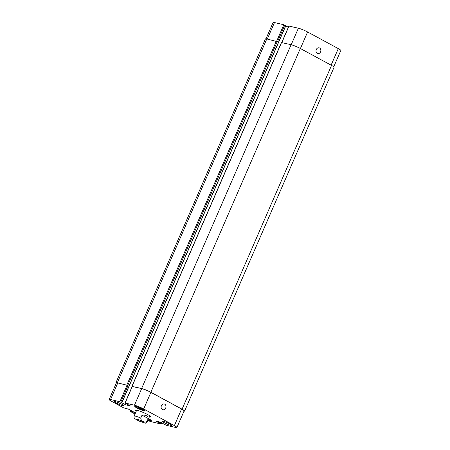 <?xml version="1.0" encoding="UTF-8"?>
<svg xmlns="http://www.w3.org/2000/svg" width="450" height="450" viewBox="0 0 450 450"><rect width="100%" height="100%" fill="white"/><g stroke="black" fill="none" stroke-linecap="round" stroke-linejoin="round"><path stroke-width="0.67" d="M148.247 418.551L147.004 421.419C145.013 423.315 140.676 420.964 140.782 418.044L142.026 415.181L148.247 418.551C147.988 415.963 145.912 414.838 142.026 415.181M142.043 421.161A3.757 0.467 23.5 0 1 143.37 422.156A3.757 0.467 23.5 0 1 139.736 421.088A3.757 0.467 23.5 0 1 136.479 419.158A3.757 0.467 23.5 0 1 138.493 419.586A3.757 0.467 23.5 0 1 142.043 421.161M136.266 411.126A8.303 1.035 23.5 0 1 135.428 410.186A8.303 1.035 23.5 0 1 143.454 412.549A8.303 1.035 23.5 0 1 150.654 416.807A8.303 1.035 23.5 0 1 149.394 416.829M161.415 405.709A2.959 2.408 -76.7 0 1 164.244 403.993A2.959 2.408 -76.7 0 1 165.904 407.424A2.959 2.408 -76.7 0 1 162.877 409.748A2.959 2.408 -76.7 0 1 161.415 405.709M316.277 49.551A2.959 2.408 -76.7 0 1 319.106 47.835A2.959 2.408 -76.7 0 1 320.766 51.266A2.959 2.408 -76.7 0 1 317.739 53.589A2.959 2.408 -76.7 0 1 316.277 49.551M333.737 66.803L340.824 50.507A7.155 0.894 -156.5 0 0 338.299 48.611L307.603 31.978A7.155 0.894 -156.5 0 0 298.384 28.209L289.012 26.094M121.854 402.694L285.812 25.74L283.804 24.756L274.477 22.545A7.155 0.894 -156.5 0 0 273.099 22.5L266.006 38.812M288.366 27.264L285.761 25.852M122.091 404.421A5.366 0.669 23.5 0 1 123.981 405.844A5.366 0.669 23.5 0 1 118.794 404.314A5.366 0.669 23.5 0 1 114.137 401.563A5.366 0.669 23.5 0 1 117.017 402.165A5.366 0.669 23.5 0 1 122.091 404.421M170.049 424.007A5.366 0.669 23.5 0 1 171.939 425.43A5.366 0.669 23.5 0 1 166.753 423.906A5.366 0.669 23.5 0 1 162.096 421.149A5.366 0.669 23.5 0 1 164.976 421.757A5.366 0.669 23.5 0 1 170.049 424.007M142.155 409.815L137.599 407.779L137.964 407.543L140.422 408.448L142.521 409.584L142.155 409.815L142.307 409.466M139.691 408.915L139.967 408.279M148.078 419.856A5.366 0.669 -156.5 0 0 150.941 420.452A5.366 0.669 -156.5 0 0 149.051 419.029A5.366 0.669 -156.5 0 0 148.551 418.77M148.573 418.719A5.726 0.714 23.5 0 1 149.254 419.079A5.726 0.714 23.5 0 1 151.273 420.598A5.726 0.714 23.5 0 1 148.061 419.901M143.089 409.399A5.366 0.669 -156.5 0 0 138.015 407.143A5.366 0.669 -156.5 0 0 135.135 406.541A5.366 0.669 -156.5 0 0 139.793 409.292A5.366 0.669 -156.5 0 0 144.979 410.822A5.366 0.669 -156.5 0 0 143.089 409.399M143.291 409.444A5.726 0.714 23.5 0 1 145.305 410.963A5.726 0.714 23.5 0 1 139.776 409.337A5.726 0.714 23.5 0 1 134.809 406.395A5.726 0.714 23.5 0 1 137.88 407.042A5.726 0.714 23.5 0 1 143.291 409.444M147.791 420.508A7.155 0.894 -156.5 0 0 151.616 421.791L161.083 424.007L155.632 421.031L160.312 422.145L166.196 425.244L175.523 427.455A7.155 0.894 -156.5 0 0 176.901 427.5A7.155 0.894 -156.5 0 0 174.381 425.604L143.685 408.971A7.155 0.894 -156.5 0 0 134.46 405.202L124.993 402.986L130.449 405.962L125.764 404.848L119.88 401.749L110.554 399.538A7.155 0.894 -156.5 0 0 109.176 399.493A7.155 0.894 -156.5 0 0 111.701 401.389L123.677 407.88L128.402 409.112L134.415 412.369L130.168 411.345L135.011 414.022M132.311 386.483L141.677 388.598A7.155 0.894 23.5 0 1 150.902 392.366L181.597 408.999A7.155 0.894 23.5 0 1 184.123 410.895L176.901 427.5M109.176 399.493L116.398 382.888A7.155 0.894 23.5 0 1 117.776 382.933L128.025 385.521L120.802 402.126M132.193 386.426L141.621 388.507A7.155 0.894 23.5 0 1 150.846 392.276L182.059 409.191A7.155 0.894 23.5 0 1 184.584 411.086A7.155 0.894 23.5 0 1 183.994 411.188M116.263 383.197A7.155 0.894 23.5 0 1 115.937 382.702A7.155 0.894 23.5 0 1 117.315 382.748L128.025 385.521M184.584 411.086L334.063 67.297A7.155 0.894 -156.5 0 0 331.543 65.402L300.33 48.488A7.155 0.894 -156.5 0 0 291.105 44.719L281.531 42.553M284.726 25.133L277.504 41.738L266.794 38.959A7.155 0.894 -156.5 0 0 265.416 38.914L115.937 382.702M139.838 421.341L136.935 419.951A5.293 0.658 -156.5 0 0 139.838 421.341M140.782 418.044A7.155 0.894 -156.5 0 0 134.1 416.115C134.291 419.062 133.026 417.69 139.838 421.358C148.022 424.018 144.759 423.343 147.223 421.819A7.155 0.894 -156.5 0 0 147.004 421.419M150.902 392.366L143.685 408.971M141.677 388.598L134.46 405.202M132.351 386.387L125.134 402.992M126.253 403.723L125.764 404.848M125.376 403.245L124.841 404.471M127.103 385.144L119.88 401.749M117.776 382.933L110.554 399.538M130.731 410.372L130.303 411.345M161.364 422.589L160.83 423.816M181.597 408.999L174.381 425.604M291.195 44.741L298.384 28.209M300.409 48.532L307.603 31.978M281.863 42.531L289.052 25.999M276.604 41.304L283.804 24.756M267.289 39.077L274.477 22.545M331.099 65.166L338.299 48.611M281.576 42.463L132.092 386.246M291.105 44.719L141.621 388.507M300.33 48.488L150.846 392.276M331.543 65.402L182.059 409.191M159.351 421.914L158.906 422.933M159.744 422.01L159.278 423.084M159.947 422.055L159.48 423.129M160.341 422.151L159.846 423.281M131.411 410.743L131.074 411.531M131.766 410.934L131.439 411.677M132.024 411.075L131.698 411.817M132.373 411.261L132.069 411.969M266.794 38.959L117.315 382.748M276.322 41.22L126.844 385.003M277.245 41.597L127.766 385.38M285.711 25.667L121.793 402.66M136.688 410.164L134.1 416.115M149.811 415.868L147.223 421.819M124.993 402.986L132.216 386.387M130.168 411.345L130.612 410.31M161.083 424.007L161.634 422.736M281.739 42.502L288.917 25.993M281.436 42.458L131.957 386.246M285.812 25.74L121.888 402.733"/></g></svg>
